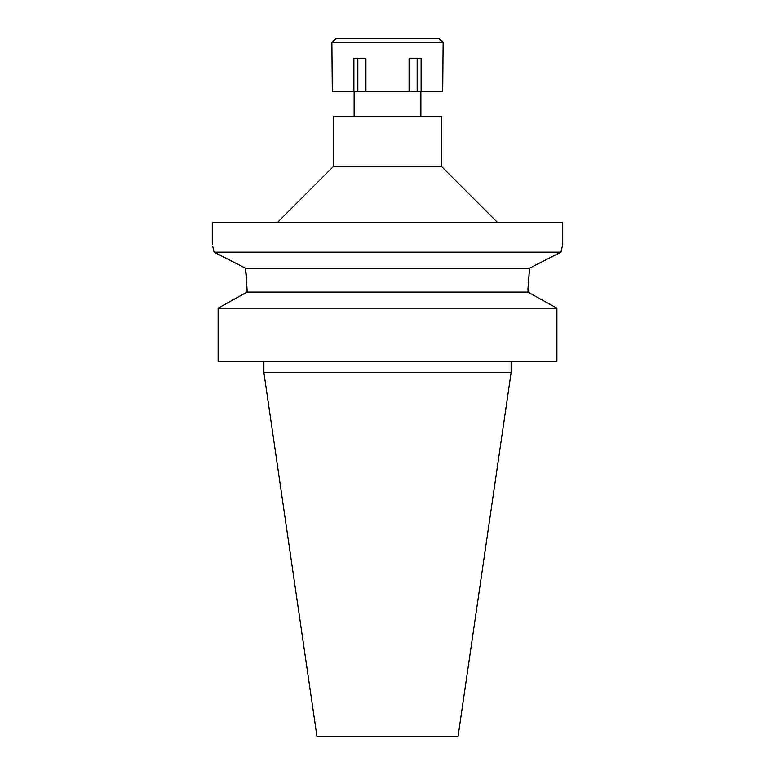 <?xml version="1.0" encoding="UTF-8"?>
<svg xmlns="http://www.w3.org/2000/svg" width="775" height="775" viewBox="0 0 775 775"><rect width="100%" height="100%" fill="white"/><g stroke="black" fill="none" stroke-linecap="round" stroke-linejoin="round"><path stroke-width="1.16" d="M511.122 372.484L263.878 372.484L316.927 736.25L458.073 736.25L511.122 372.484L511.122 361.353M218.104 361.353L218.104 308.15L218.104 361.353L556.896 361.353L556.896 308.15L527.93 292.097L529.509 268.208L527.93 289.327M247.07 292.097L247.07 289.327L247.07 292.097L218.104 308.15L247.07 292.097L527.93 292.097M529.509 268.208L560.926 252.146L529.509 268.208L245.491 268.208L246.653 278.545M247.07 289.327L245.491 268.208L214.074 252.146C211.72 241.984 211.72 241.984 214.074 252.146L560.926 252.146L562.708 244.551L562.708 222.299L212.292 222.299L212.292 244.551M556.896 308.15L218.104 308.15M212.796 246.586L214.045 252.001M562.224 246.479L562.708 244.551M277.644 222.299L333.269 166.683L441.731 166.683L497.356 222.299M441.731 166.683L441.731 116.618L333.269 116.618L333.269 166.683M387.5 91.595L442.69 91.595L443.126 42.644L331.874 42.644L332.31 91.595L387.5 91.595M421.116 91.595L421.116 58.222L409.074 58.222L409.074 91.595M417.163 58.222L417.163 91.595M365.926 91.595L365.926 58.222L353.884 58.222L353.884 91.595M357.837 58.222L357.837 91.595M443.126 42.644L439.231 38.75L335.769 38.75L331.874 42.644M263.878 372.484L263.878 361.353M354.127 116.618L354.127 91.595M420.873 116.618L420.873 91.595"/></g></svg>
